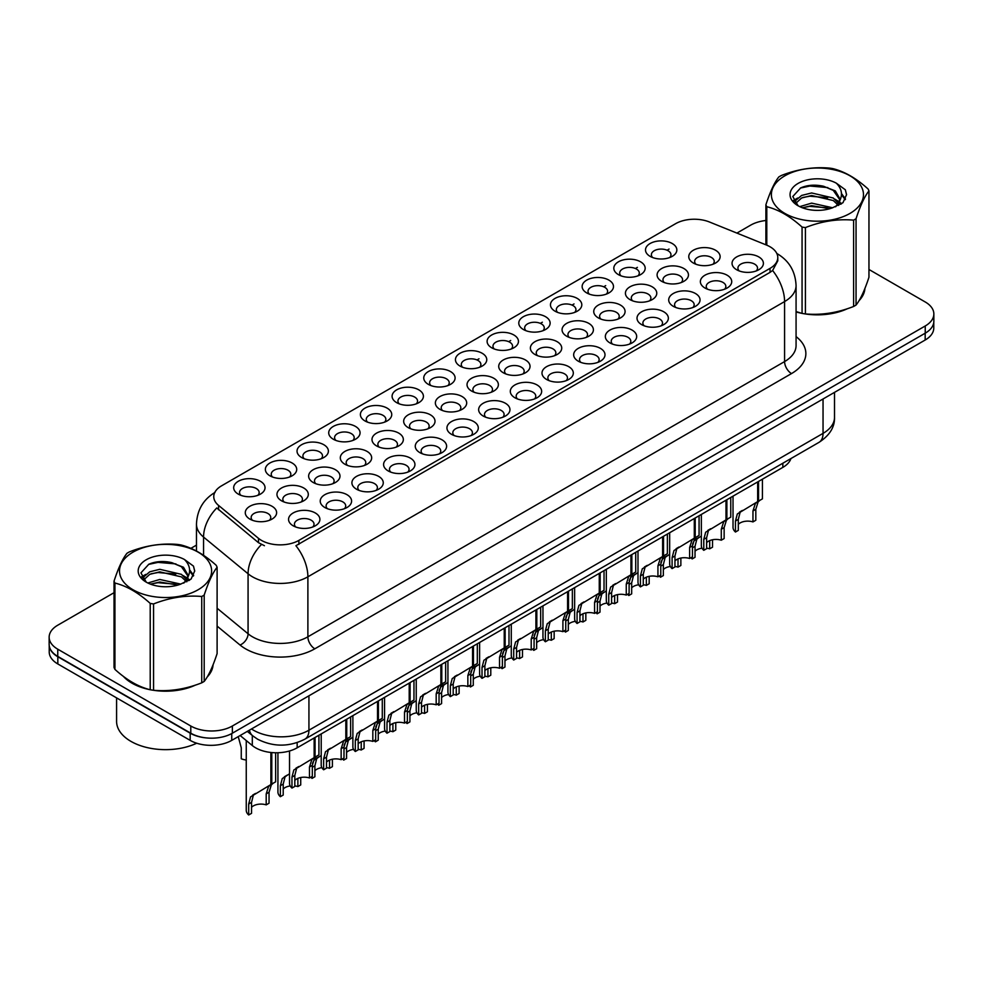 <?xml version="1.0" encoding="UTF-8"?>
<svg xmlns="http://www.w3.org/2000/svg" width="983" height="983" viewBox="0 0 983 983"><rect width="100%" height="100%" fill="white"/><g stroke="black" fill="none" stroke-linecap="round" stroke-linejoin="round"><path stroke-width="1.47" d="M364.976 420.945L364.976 420.945A15.679 9.056 180 0 1 364.976 408.142A15.679 9.056 180 0 1 387.155 408.142A15.679 9.056 180 0 1 387.155 420.945A15.679 9.056 180 0 1 364.976 420.945M384.586 422.137A9.793 5.652 0 0 0 385.864 419.348A9.793 5.652 0 0 0 383.001 415.342A9.793 5.652 0 0 0 372.311 414.113A9.793 5.652 0 0 0 366.266 419.348A9.793 5.652 0 0 0 367.556 422.137M333.298 439.229L333.298 439.229A15.679 9.056 180 0 1 333.298 426.425A15.679 9.056 180 0 1 355.477 426.425A15.679 9.056 180 0 1 355.477 439.229A15.679 9.056 180 0 1 333.298 439.229M352.897 440.433A9.793 5.652 0 0 0 354.187 437.632A9.793 5.652 0 0 0 351.312 433.626A9.793 5.652 0 0 0 340.634 432.409A9.793 5.652 0 0 0 334.589 437.632A9.793 5.652 0 0 0 335.879 440.433M301.621 457.525L301.621 457.525A15.679 9.056 180 0 1 301.621 444.721A15.679 9.056 180 0 1 323.8 444.721A15.679 9.056 180 0 1 323.8 457.525A15.679 9.056 180 0 1 301.621 457.525M321.22 458.717A9.793 5.652 0 0 0 322.51 455.915A9.793 5.652 0 0 0 319.635 451.922A9.793 5.652 0 0 0 308.957 450.693A9.793 5.652 0 0 0 302.911 455.915A9.793 5.652 0 0 0 304.202 458.717M396.665 402.649L396.665 402.649A15.679 9.056 180 0 1 396.665 389.858A15.679 9.056 180 0 1 418.832 389.858A15.679 9.056 180 0 1 418.832 402.649A15.679 9.056 180 0 1 396.665 402.649M416.264 403.853A9.793 5.652 0 0 0 417.542 401.052A9.793 5.652 0 0 0 414.679 397.058A9.793 5.652 0 0 0 404.001 395.83A9.793 5.652 0 0 0 397.943 401.052A9.793 5.652 0 0 0 399.233 403.853M428.342 384.365L428.342 384.365A15.679 9.056 180 0 1 428.342 371.562A15.679 9.056 180 0 1 450.509 371.562A15.679 9.056 180 0 1 450.509 384.365A15.679 9.056 180 0 1 428.342 384.365M447.941 385.569A9.793 5.652 0 0 0 449.219 382.768A9.793 5.652 0 0 0 446.356 378.762A9.793 5.652 0 0 0 435.678 377.533A9.793 5.652 0 0 0 429.62 382.768A9.793 5.652 0 0 0 430.91 385.569M269.944 475.809L269.944 475.809A15.679 9.056 180 0 1 269.944 463.005A15.679 9.056 180 0 1 292.123 463.005A15.679 9.056 180 0 1 292.123 475.809A15.679 9.056 180 0 1 269.944 475.809M289.543 477.013A9.793 5.652 0 0 0 290.833 474.211A9.793 5.652 0 0 0 287.958 470.206A9.793 5.652 0 0 0 277.28 468.989A9.793 5.652 0 0 0 271.234 474.211A9.793 5.652 0 0 0 272.512 477.013M460.019 366.069L460.019 366.069A15.679 9.056 180 0 1 460.019 353.278A15.679 9.056 180 0 1 482.186 353.278A15.679 9.056 180 0 1 482.186 366.069A15.679 9.056 180 0 1 460.019 366.069M479.618 367.273A9.793 5.652 0 0 0 480.896 364.472A9.793 5.652 0 0 0 478.033 360.478A9.793 5.652 0 0 0 467.355 359.25A9.793 5.652 0 0 0 461.297 364.472A9.793 5.652 0 0 0 462.588 367.273M491.697 347.785L491.697 347.785A15.679 9.056 180 0 1 491.697 334.982A15.679 9.056 180 0 1 513.863 334.982A15.679 9.056 180 0 1 513.863 347.785A15.679 9.056 180 0 1 491.697 347.785M511.295 348.99A9.793 5.652 0 0 0 512.573 346.188A9.793 5.652 0 0 0 509.71 342.182A9.793 5.652 0 0 0 499.032 340.954A9.793 5.652 0 0 0 492.987 346.188A9.793 5.652 0 0 0 494.265 348.99M523.374 329.502L523.374 329.502A15.679 9.056 180 0 1 523.374 316.698A15.679 9.056 180 0 1 545.54 316.698A15.679 9.056 180 0 1 545.54 329.502A15.679 9.056 180 0 1 523.374 329.502M542.972 330.693A9.793 5.652 0 0 0 544.263 327.892A9.793 5.652 0 0 0 541.387 323.899A9.793 5.652 0 0 0 530.709 322.67A9.793 5.652 0 0 0 524.664 327.892A9.793 5.652 0 0 0 525.942 330.693M555.051 311.206L555.051 311.206A15.679 9.056 180 0 1 555.051 298.402A15.679 9.056 180 0 1 577.218 298.402A15.679 9.056 180 0 1 577.218 311.206A15.679 9.056 180 0 1 555.051 311.206M574.65 312.41A9.793 5.652 0 0 0 575.94 309.608A9.793 5.652 0 0 0 573.064 305.602A9.793 5.652 0 0 0 562.387 304.386A9.793 5.652 0 0 0 556.341 309.608A9.793 5.652 0 0 0 557.619 312.41M586.728 292.922L586.728 292.922A15.679 9.056 180 0 1 586.728 280.118A15.679 9.056 180 0 1 608.895 280.118A15.679 9.056 180 0 1 608.907 292.922A15.679 9.056 180 0 1 586.728 292.922M606.327 294.114A9.793 5.652 0 0 0 607.617 291.312A9.793 5.652 0 0 0 604.742 287.319A9.793 5.652 0 0 0 594.064 286.09A9.793 5.652 0 0 0 588.018 291.312A9.793 5.652 0 0 0 589.296 294.114M618.405 274.626L618.405 274.626A15.679 9.056 180 0 1 618.405 261.822A15.679 9.056 180 0 1 640.584 261.822A15.679 9.056 180 0 1 640.584 274.626A15.679 9.056 180 0 1 618.405 274.626M638.004 275.83A9.793 5.652 0 0 0 639.294 273.028A9.793 5.652 0 0 0 636.419 269.023A9.793 5.652 0 0 0 625.741 267.806A9.793 5.652 0 0 0 619.695 273.028A9.793 5.652 0 0 0 620.973 275.83M650.082 256.342L650.082 256.342A15.679 9.056 180 0 1 650.082 243.538A15.679 9.056 180 0 1 672.261 243.538A15.679 9.056 180 0 1 672.261 256.342A15.679 9.056 180 0 1 650.082 256.342M669.681 257.534A9.793 5.652 0 0 0 670.971 254.744A9.793 5.652 0 0 0 668.096 250.739A9.793 5.652 0 0 0 657.418 249.51A9.793 5.652 0 0 0 651.373 254.744A9.793 5.652 0 0 0 652.663 257.534M238.267 494.105L238.267 494.105A15.679 9.056 180 0 1 238.267 481.301A15.679 9.056 180 0 1 260.446 481.301A15.679 9.056 180 0 1 260.446 494.105A15.679 9.056 180 0 1 238.267 494.105M257.865 495.297A9.793 5.652 0 0 0 259.156 492.495A9.793 5.652 0 0 0 256.28 488.502A9.793 5.652 0 0 0 245.603 487.273A9.793 5.652 0 0 0 239.557 492.495A9.793 5.652 0 0 0 240.835 495.297M344.898 464.222L344.898 464.222A15.679 9.056 180 0 1 344.898 451.418A15.679 9.056 180 0 1 367.077 451.418A15.679 9.056 180 0 1 367.077 464.222A15.679 9.056 180 0 1 344.898 464.222M364.496 465.414A9.793 5.652 0 0 0 365.787 462.612A9.793 5.652 0 0 0 362.911 458.619A9.793 5.652 0 0 0 352.233 457.39A9.793 5.652 0 0 0 346.188 462.612A9.793 5.652 0 0 0 347.478 465.414M439.942 409.346L439.942 409.346A15.679 9.056 180 0 1 439.942 396.554A15.679 9.056 180 0 1 462.108 396.554A15.679 9.056 180 0 1 462.108 409.346A15.679 9.056 180 0 1 439.942 409.346M459.54 410.55A9.793 5.652 0 0 0 460.818 407.748A9.793 5.652 0 0 0 457.955 403.755A9.793 5.652 0 0 0 447.277 402.526A9.793 5.652 0 0 0 441.22 407.748A9.793 5.652 0 0 0 442.51 410.55M376.575 445.926L376.575 445.926A15.679 9.056 180 0 1 376.575 433.122A15.679 9.056 180 0 1 398.754 433.122A15.679 9.056 180 0 1 398.754 445.926A15.679 9.056 180 0 1 376.575 445.926M396.186 447.13A9.793 5.652 0 0 0 397.464 444.328A9.793 5.652 0 0 0 394.588 440.323A9.793 5.652 0 0 0 383.911 439.106A9.793 5.652 0 0 0 377.865 444.328A9.793 5.652 0 0 0 379.155 447.13M471.619 391.062L471.619 391.062A15.679 9.056 180 0 1 471.619 378.258A15.679 9.056 180 0 1 493.785 378.258A15.679 9.056 180 0 1 493.785 391.062A15.679 9.056 180 0 1 471.619 391.062M491.217 392.266A9.793 5.652 0 0 0 492.495 389.465A9.793 5.652 0 0 0 489.632 385.459A9.793 5.652 0 0 0 478.954 384.23A9.793 5.652 0 0 0 472.897 389.465A9.793 5.652 0 0 0 474.187 392.266M313.221 482.506L313.221 482.506A15.679 9.056 180 0 1 313.221 469.702A15.679 9.056 180 0 1 335.4 469.702A15.679 9.056 180 0 1 335.4 482.506A15.679 9.056 180 0 1 313.221 482.506M332.819 483.71A9.793 5.652 0 0 0 334.109 480.908A9.793 5.652 0 0 0 331.234 476.902A9.793 5.652 0 0 0 320.556 475.686A9.793 5.652 0 0 0 314.511 480.908A9.793 5.652 0 0 0 315.789 483.71M281.543 500.802L281.543 500.802A15.679 9.056 180 0 1 281.543 487.998A15.679 9.056 180 0 1 303.722 487.998A15.679 9.056 180 0 1 303.722 500.802A15.679 9.056 180 0 1 281.543 500.802M301.142 501.994A9.793 5.652 0 0 0 302.432 499.192A9.793 5.652 0 0 0 299.557 495.199A9.793 5.652 0 0 0 288.879 493.97A9.793 5.652 0 0 0 282.834 499.192A9.793 5.652 0 0 0 284.112 501.994M408.252 427.642L408.252 427.642A15.679 9.056 180 0 1 408.252 414.838A15.679 9.056 180 0 1 430.431 414.838A15.679 9.056 180 0 1 430.431 427.642A15.679 9.056 180 0 1 408.252 427.642M427.863 428.834A9.793 5.652 0 0 0 429.141 426.044A9.793 5.652 0 0 0 426.278 422.039A9.793 5.652 0 0 0 415.6 420.81A9.793 5.652 0 0 0 409.542 426.044A9.793 5.652 0 0 0 410.833 428.834M503.296 372.766L503.296 372.766A15.679 9.056 180 0 1 503.296 359.975A15.679 9.056 180 0 1 525.463 359.975A15.679 9.056 180 0 1 525.463 372.766A15.679 9.056 180 0 1 503.296 372.766M522.895 373.97A9.793 5.652 0 0 0 524.172 371.169A9.793 5.652 0 0 0 521.309 367.175A9.793 5.652 0 0 0 510.632 365.946A9.793 5.652 0 0 0 504.574 371.169A9.793 5.652 0 0 0 505.864 373.97M534.973 354.482L534.973 354.482A15.679 9.056 180 0 1 534.973 341.679A15.679 9.056 180 0 1 557.14 341.679A15.679 9.056 180 0 1 557.14 354.482A15.679 9.056 180 0 1 534.973 354.482M554.572 355.686A9.793 5.652 0 0 0 555.85 352.885A9.793 5.652 0 0 0 552.987 348.879A9.793 5.652 0 0 0 542.309 347.65A9.793 5.652 0 0 0 536.263 352.885A9.793 5.652 0 0 0 537.541 355.686M566.65 336.198L566.65 336.198A15.679 9.056 180 0 1 566.65 323.395A15.679 9.056 180 0 1 588.817 323.395A15.679 9.056 180 0 1 588.817 336.198A15.679 9.056 180 0 1 566.65 336.198M586.249 337.39A9.793 5.652 0 0 0 587.539 334.589A9.793 5.652 0 0 0 584.664 330.595A9.793 5.652 0 0 0 573.986 329.366A9.793 5.652 0 0 0 567.941 334.589A9.793 5.652 0 0 0 569.218 337.39M598.328 317.902L598.328 317.902A15.679 9.056 180 0 1 598.328 305.099A15.679 9.056 180 0 1 620.494 305.099A15.679 9.056 180 0 1 620.494 317.902A15.679 9.056 180 0 1 598.328 317.902M617.926 319.106A9.793 5.652 0 0 0 619.216 316.305A9.793 5.652 0 0 0 616.341 312.299A9.793 5.652 0 0 0 605.663 311.083A9.793 5.652 0 0 0 599.618 316.305A9.793 5.652 0 0 0 600.896 319.106M630.005 299.618L630.005 299.618A15.679 9.056 180 0 1 630.005 286.815A15.679 9.056 180 0 1 652.184 286.815A15.679 9.056 180 0 1 652.184 299.618A15.679 9.056 180 0 1 630.005 299.618M649.603 300.81A9.793 5.652 0 0 0 650.893 298.009A9.793 5.652 0 0 0 648.018 294.015A9.793 5.652 0 0 0 637.34 292.787A9.793 5.652 0 0 0 631.295 298.009A9.793 5.652 0 0 0 632.573 300.81M661.682 281.322L661.682 281.322A15.679 9.056 180 0 1 661.682 268.519A15.679 9.056 180 0 1 683.861 268.519A15.679 9.056 180 0 1 683.861 281.322A15.679 9.056 180 0 1 661.682 281.322M681.28 282.526A9.793 5.652 0 0 0 682.571 279.725A9.793 5.652 0 0 0 679.695 275.719A9.793 5.652 0 0 0 669.018 274.503A9.793 5.652 0 0 0 662.972 279.725A9.793 5.652 0 0 0 664.25 282.526M693.359 263.039L693.359 263.039A15.679 9.056 180 0 1 693.359 250.235A15.679 9.056 180 0 1 715.538 250.235A15.679 9.056 180 0 1 715.538 263.039A15.679 9.056 180 0 1 693.359 263.039M712.958 264.23A9.793 5.652 0 0 0 714.248 261.441A9.793 5.652 0 0 0 711.373 257.435A9.793 5.652 0 0 0 700.695 256.207A9.793 5.652 0 0 0 694.649 261.441A9.793 5.652 0 0 0 695.939 264.23M249.866 519.085L249.866 519.085A15.679 9.056 180 0 1 249.866 506.282A15.679 9.056 180 0 1 272.033 506.282A15.679 9.056 180 0 1 272.033 519.085A15.679 9.056 180 0 1 249.866 519.085M269.465 520.29A9.793 5.652 0 0 0 270.755 517.488A9.793 5.652 0 0 0 267.88 513.482A9.793 5.652 0 0 0 257.202 512.254A9.793 5.652 0 0 0 251.157 517.488A9.793 5.652 0 0 0 252.434 520.29M324.82 507.498L324.82 507.498A15.679 9.056 180 0 1 324.82 494.695A15.679 9.056 180 0 1 346.999 494.695A15.679 9.056 180 0 1 346.999 507.498A15.679 9.056 180 0 1 324.82 507.498M344.419 508.69A9.793 5.652 0 0 0 345.709 505.889A9.793 5.652 0 0 0 342.834 501.895A9.793 5.652 0 0 0 332.156 500.666A9.793 5.652 0 0 0 326.11 505.889A9.793 5.652 0 0 0 327.388 508.69M356.497 489.202L356.497 489.202A15.679 9.056 180 0 1 356.497 476.399A15.679 9.056 180 0 1 378.676 476.399A15.679 9.056 180 0 1 378.676 489.202A15.679 9.056 180 0 1 356.497 489.202M376.096 490.406A9.793 5.652 0 0 0 377.386 487.605A9.793 5.652 0 0 0 374.511 483.599A9.793 5.652 0 0 0 363.833 482.383A9.793 5.652 0 0 0 357.787 487.605A9.793 5.652 0 0 0 359.078 490.406M388.174 470.918L388.174 470.918A15.679 9.056 180 0 1 388.174 458.115A15.679 9.056 180 0 1 410.353 458.115A15.679 9.056 180 0 1 410.353 470.918A15.679 9.056 180 0 1 388.174 470.918M407.773 472.11A9.793 5.652 0 0 0 409.063 469.309A9.793 5.652 0 0 0 406.188 465.315A9.793 5.652 0 0 0 395.51 464.087A9.793 5.652 0 0 0 389.465 469.309A9.793 5.652 0 0 0 390.755 472.11M419.852 452.622L419.852 452.622A15.679 9.056 180 0 1 419.852 439.819A15.679 9.056 180 0 1 442.031 439.819A15.679 9.056 180 0 1 442.031 452.622A15.679 9.056 180 0 1 419.852 452.622M439.462 453.827A9.793 5.652 0 0 0 440.74 451.025A9.793 5.652 0 0 0 437.877 447.019A9.793 5.652 0 0 0 427.187 445.803A9.793 5.652 0 0 0 421.142 451.025A9.793 5.652 0 0 0 422.432 453.827M451.541 434.339A15.679 9.056 180 0 1 451.529 434.339A15.679 9.056 180 0 1 451.541 421.535A15.679 9.056 180 0 1 473.708 421.535A15.679 9.056 180 0 1 473.708 434.339A15.679 9.056 180 0 1 451.541 434.339M471.14 435.53A9.793 5.652 0 0 0 472.418 432.741A9.793 5.652 0 0 0 469.555 428.735A9.793 5.652 0 0 0 458.877 427.507A9.793 5.652 0 0 0 452.819 432.741A9.793 5.652 0 0 0 454.109 435.53M483.218 416.042L483.218 416.042A15.679 9.056 180 0 1 483.218 403.251A15.679 9.056 180 0 1 505.385 403.251A15.679 9.056 180 0 1 505.385 416.042A15.679 9.056 180 0 1 483.218 416.042M502.817 417.247A9.793 5.652 0 0 0 504.095 414.445A9.793 5.652 0 0 0 501.232 410.452A9.793 5.652 0 0 0 490.554 409.223A9.793 5.652 0 0 0 484.496 414.445A9.793 5.652 0 0 0 485.786 417.247M514.895 397.759L514.895 397.759A15.679 9.056 180 0 1 514.895 384.955A15.679 9.056 180 0 1 537.062 384.955A15.679 9.056 180 0 1 537.062 397.759A15.679 9.056 180 0 1 514.895 397.759M534.494 398.963A9.793 5.652 0 0 0 535.772 396.161A9.793 5.652 0 0 0 532.909 392.156A9.793 5.652 0 0 0 522.231 390.927A9.793 5.652 0 0 0 516.173 396.161A9.793 5.652 0 0 0 517.463 398.963M546.573 379.463L546.573 379.463A15.679 9.056 180 0 1 546.573 366.671A15.679 9.056 180 0 1 568.739 366.671A15.679 9.056 180 0 1 568.739 379.463A15.679 9.056 180 0 1 546.573 379.463M566.171 380.667A9.793 5.652 0 0 0 567.449 377.865A9.793 5.652 0 0 0 564.586 373.872A9.793 5.652 0 0 0 553.908 372.643A9.793 5.652 0 0 0 547.863 377.865A9.793 5.652 0 0 0 549.141 380.667M578.25 361.179L578.25 361.179A15.679 9.056 180 0 1 578.25 348.375A15.679 9.056 180 0 1 600.416 348.375A15.679 9.056 180 0 1 600.416 361.179A15.679 9.056 180 0 1 578.25 361.179M597.848 362.383A9.793 5.652 0 0 0 599.139 359.581A9.793 5.652 0 0 0 596.263 355.576A9.793 5.652 0 0 0 585.585 354.347A9.793 5.652 0 0 0 579.54 359.581A9.793 5.652 0 0 0 580.818 362.383M609.927 342.895L609.927 342.895A15.679 9.056 180 0 1 609.927 330.091A15.679 9.056 180 0 1 632.094 330.091A15.679 9.056 180 0 1 632.094 342.895A15.679 9.056 180 0 1 609.927 342.895M629.525 344.087A9.793 5.652 0 0 0 630.816 341.285A9.793 5.652 0 0 0 627.94 337.292A9.793 5.652 0 0 0 617.263 336.063A9.793 5.652 0 0 0 611.217 341.285A9.793 5.652 0 0 0 612.495 344.087M641.604 324.599L641.604 324.599A15.679 9.056 180 0 1 641.604 311.795A15.679 9.056 180 0 1 663.771 311.795A15.679 9.056 180 0 1 663.771 324.599A15.679 9.056 180 0 1 641.604 324.599M661.203 325.803A9.793 5.652 0 0 0 662.493 323.002A9.793 5.652 0 0 0 659.618 318.996A9.793 5.652 0 0 0 648.94 317.767A9.793 5.652 0 0 0 642.894 323.002A9.793 5.652 0 0 0 644.172 325.803M673.281 306.315L673.281 306.315A15.679 9.056 180 0 1 673.281 293.512A15.679 9.056 180 0 1 695.46 293.512A15.679 9.056 180 0 1 695.46 306.315A15.679 9.056 180 0 1 673.281 306.315M692.88 307.507A9.793 5.652 0 0 0 694.17 304.705A9.793 5.652 0 0 0 691.295 300.712A9.793 5.652 0 0 0 680.617 299.483A9.793 5.652 0 0 0 674.571 304.705A9.793 5.652 0 0 0 675.849 307.507M704.958 288.019L704.958 288.019A15.679 9.056 180 0 1 704.958 275.215A15.679 9.056 180 0 1 727.137 275.215A15.679 9.056 180 0 1 727.137 288.019A15.679 9.056 180 0 1 704.958 288.019M724.557 289.223A9.793 5.652 0 0 0 725.847 286.422A9.793 5.652 0 0 0 722.972 282.416A9.793 5.652 0 0 0 712.294 281.199A9.793 5.652 0 0 0 706.249 286.422A9.793 5.652 0 0 0 707.539 289.223M736.636 269.735L736.636 269.735A15.679 9.056 180 0 1 736.636 256.932A15.679 9.056 180 0 1 758.815 256.932A15.679 9.056 180 0 1 758.815 269.735A15.679 9.056 180 0 1 736.636 269.735M756.234 270.927A9.793 5.652 0 0 0 757.524 268.138A9.793 5.652 0 0 0 754.649 264.132A9.793 5.652 0 0 0 743.971 262.903A9.793 5.652 0 0 0 737.926 268.138A9.793 5.652 0 0 0 739.216 270.927M293.143 525.782L293.143 525.782A15.679 9.056 180 0 1 293.143 512.979A15.679 9.056 180 0 1 315.31 512.979A15.679 9.056 180 0 1 315.322 525.782A15.679 9.056 180 0 1 293.143 525.782M312.741 526.986A9.793 5.652 0 0 0 314.032 524.185A9.793 5.652 0 0 0 311.156 520.179A9.793 5.652 0 0 0 300.479 518.95A9.793 5.652 0 0 0 294.433 524.185A9.793 5.652 0 0 0 295.711 526.986M766.507 245.062A26.455 15.273 180 0 1 770.033 246.77A26.455 15.273 180 0 1 777.786 257.571A26.455 15.273 180 0 1 770.033 268.371L298.881 540.392A26.455 15.273 180 0 1 258.504 538.352L218.558 505.409A26.455 15.273 180 0 1 213.766 496.648A26.455 15.273 180 0 1 221.519 485.848L675.567 223.706A26.455 15.273 180 0 1 709.456 221.998L766.507 245.062M790.946 458.545A29.392 16.969 180 0 1 782.837 467.392L297.161 747.805A29.392 16.969 180 0 1 252.299 745.532L240.147 735.517M123.354 676.353A47.528 27.438 0 0 0 131.968 683.16A47.528 27.438 0 0 0 149.674 689.624M777.786 257.571L777.786 260.814L772.601 270.497L770.033 272.365L295.908 545.712A34.294 19.795 60 0 1 307.888 576.8A39.197 22.634 180 0 1 252.459 576.8A39.197 22.634 180 0 1 248.072 573.777L203.555 537.074A39.197 22.634 180 0 1 196.465 524.086L196.465 551.021M114.04 592.7L57.764 625.2A29.392 16.969 0 0 0 49.15 637.205L49.15 644.406A29.392 16.969 0 0 0 57.764 656.398L190.788 733.207A29.392 16.969 0 0 0 232.369 733.207L925.236 333.176A29.392 16.969 0 0 0 933.85 321.183L933.85 313.982A29.392 16.969 0 0 0 925.236 301.978L868.96 269.477M264.439 545.712L258.504 542.714L216.776 507.965A34.294 22.941 129.5 0 0 203.555 537.074L203.555 555.321M796.07 311.918A47.528 27.438 0 0 0 801.526 313.27M803.787 313.7A47.528 27.438 0 0 0 847.371 308.723M859.044 300.663A47.528 27.438 0 0 0 864.917 288.461M151.935 690.041A47.528 27.438 0 0 0 195.506 685.065M207.192 677.004A47.528 27.438 0 0 0 213.065 664.815M49.15 637.205A29.392 16.969 0 0 0 57.764 649.198L190.788 726.007A29.392 16.969 0 0 0 232.369 726.007L925.236 325.975A29.392 16.969 0 0 0 933.85 313.982M765.892 220.499A29.392 16.969 0 0 0 750.631 225.168L736.906 233.094M196.465 545.123L190.886 548.342M167.528 561.821L166.729 562.288M212.77 666.965A47.528 27.438 0 0 0 212.611 666.228M864.622 290.612A47.528 27.438 0 0 0 864.462 289.887M49.224 645.561L49.224 651.962A29.392 16.969 0 0 0 57.825 663.955L190.174 740.371A29.392 16.969 0 0 0 231.742 740.371L925.175 340.02A29.392 16.969 0 0 0 933.776 328.015L933.776 322.338M49.371 646.458A29.392 16.969 0 0 0 57.825 656.755L190.174 733.171A29.392 16.969 0 0 0 208.015 738.049M289.53 750.975L289.53 783.402A14.696 8.491 180 0 0 291.963 788.071L291.963 777.098L293.831 769.984L314.155 757.66L314.155 737.987M315.064 737.459L315.064 757.131L316.403 756.357L314.621 757.979L312.324 765.352L312.324 776.324L309.473 777.971L309.473 766.998L311.857 759.576L315.002 757.168M318.922 735.235L318.922 754.907L315.064 757.131M298.832 766.507L295.994 768.141L298.832 766.507L296.608 768.387L294.814 775.452L294.814 786.425L291.963 788.071M309.473 777.971A10.776 6.217 0 0 0 294.814 780.379M246.254 740.555L246.254 810.311A14.696 8.491 180 0 0 248.687 814.981L248.687 804.008L250.554 796.894L270.878 784.569L270.878 752.474M271.787 752.56L271.787 784.041L273.127 783.267L271.345 784.889L269.047 792.249L269.047 803.222L266.196 804.868L266.196 793.895L268.58 786.486L271.726 784.078M275.645 752.769L275.645 781.817L271.787 784.041M255.555 793.416L252.717 795.05L255.555 793.416L253.331 795.284L251.537 802.361L251.537 813.334L248.687 814.981M266.196 804.868A10.776 6.217 0 0 0 251.537 807.289M238.242 736.611L241.265 747.83L241.265 758.802A14.696 8.491 180 0 0 246.254 760.019M796.07 311.611A47.037 27.155 0 0 0 796.721 311.795M809.39 314.167A47.037 27.155 0 0 0 844.237 309.731M860.113 298.82A47.037 27.155 0 0 0 864.217 290.194M784.864 175.81A46.054 26.59 -0 0 0 784.864 213.409A46.054 26.59 -0 0 0 849.988 213.409A46.054 26.59 -0 0 0 849.988 175.81A46.054 26.59 -0 0 0 784.864 175.81M796.07 311.562L802.067 313.417A52.91 30.547 -0 0 0 805.421 313.933C821.407 315.334 837.467 312.852 853.6 306.475A52.91 30.547 -0 0 0 854.841 305.787A52.91 30.547 -0 0 0 856.046 305.062C860.334 299.704 864.635 290.427 868.96 277.243L868.96 190.899A52.91 30.547 -0 0 0 868.063 188.969C856.279 178.292 844.52 171.509 832.785 168.609A52.91 30.547 -0 0 0 829.443 168.093C813.31 166.705 797.25 169.199 781.264 175.539A52.91 30.547 -0 0 0 780.01 176.24A52.91 30.547 -0 0 0 778.806 176.952C774.481 182.396 770.18 191.673 765.892 204.771A52.91 30.547 -0 0 0 766.789 206.713L766.789 245.172M802.067 313.417L802.067 227.073C790.283 216.395 778.524 209.6 766.789 206.713M802.067 227.073A52.91 30.547 -0 0 0 805.421 227.589L805.421 313.933M853.6 306.475L853.6 220.143C837.602 218.742 821.542 221.224 805.421 227.589M853.6 220.143A52.91 30.547 -0 0 0 854.841 219.442A52.91 30.547 -0 0 0 856.046 218.718L856.046 305.062M832.675 207.769L811.626 203.125L799.695 206.651M829.738 208.728L811.626 205.656L802.374 207.806M838.425 203.321L833.265 198.001L811.626 192.963L801.587 195.457L795.788 200.409L795.038 203.1M837.602 204.587L833.265 200.544L811.626 195.506L801.587 198.001L795.493 203.604M835.624 206.786L839.064 202.031L839.826 198.677L835.317 190.886L823.029 186.143C814.649 184.435 807.19 185.037 800.666 187.925L792.777 196.526L798.073 205.73A27.377 15.802 -0 0 0 832.294 207.88L842.972 202.707L846.56 194.609L845.331 189.78L836.361 183.194A27.377 15.802 -0 0 0 798.073 183.428A27.377 15.802 -0 0 0 798.073 205.779M838.646 205.459L839.826 200.692M839.765 199.672L833.265 190.383L823.619 186.266M836.361 183.194C842.062 188.994 842.972 195.261 839.064 202.007M765.892 244.816L765.892 204.771M868.96 190.899C864.671 196.268 860.371 205.533 856.046 218.718M827.723 207.88L809.894 206.356L802.792 207.646M840.76 204.267L839.507 203.272M838.745 202.719L837.479 201.884M827.723 197.718L809.894 196.195L802.792 197.485M795.923 200.163L793.834 201.454M845.208 199.672L841.46 194.732M827.797 187.581L809.894 186.033L800.346 188.072M846.56 194.855L845.331 189.78M841.571 203.739L839.728 202.166M839.187 201.761L834.8 199.131M797.655 198.038L793.367 200.52M845.515 199.07L841.448 193.467M125.332 677.815A47.037 27.155 0 0 0 132.312 682.964A47.037 27.155 0 0 0 144.857 688.137M157.538 690.521A47.037 27.155 0 0 0 192.373 686.073M208.261 675.161A47.037 27.155 0 0 0 212.365 666.535M116.584 697.881L116.584 721.362A48.99 28.286 0 0 0 130.923 741.366A48.99 28.286 0 0 0 196.698 743.209M133.012 552.151A46.054 26.59 -0 0 0 133.012 589.751A46.054 26.59 -0 0 0 198.136 589.751A46.054 26.59 -0 0 0 198.136 552.151A46.054 26.59 -0 0 0 133.012 552.151M128.159 552.581A52.91 30.547 -0 0 0 126.954 553.306C122.629 558.737 118.329 568.014 114.04 581.125A52.91 30.547 -0 0 0 114.937 583.054L114.937 669.398C126.66 680.039 138.419 686.834 150.215 689.759A52.91 30.547 -0 0 0 153.557 690.275C169.555 691.676 185.615 689.194 201.736 682.829A52.91 30.547 -0 0 0 202.989 682.128A52.91 30.547 -0 0 0 204.194 681.416C208.482 676.046 212.783 666.781 217.108 653.597L217.108 567.252A52.91 30.547 -0 0 0 216.211 565.311C204.415 554.633 192.656 547.85 180.933 544.951A52.91 30.547 -0 0 0 177.579 544.435C161.458 543.058 145.398 545.54 129.4 551.893A52.91 30.547 -0 0 0 128.159 552.581M150.215 689.759L150.215 603.415C138.419 592.737 126.66 585.954 114.937 583.054M150.215 603.415A52.91 30.547 -0 0 0 153.557 603.943L153.557 690.275M201.736 682.829L201.736 596.484C185.75 595.084 169.69 597.566 153.557 603.943M201.736 596.484A52.91 30.547 -0 0 0 202.989 595.784A52.91 30.547 -0 0 0 204.194 595.071L204.194 681.416M114.04 581.125L114.04 667.457A52.91 30.547 -0 0 0 114.937 669.398M180.811 584.123L159.774 579.466L147.843 582.993M177.874 585.069L159.774 582.01L150.522 584.16M186.561 579.675L181.413 574.342L159.774 569.304L149.735 571.811L143.936 576.763L143.174 579.454M185.738 580.941L181.413 576.886L159.774 571.848L149.735 574.342L143.629 579.945M183.772 583.14L187.212 578.373L187.974 575.018L183.465 567.24L171.177 562.497C162.797 560.789 155.339 561.379 148.802 564.267L140.925 572.868L146.221 582.083M186.795 581.801L187.974 577.033M187.9 576.013L181.413 566.724L171.755 562.608M146.209 559.782A27.377 15.802 -0 0 0 146.209 582.133A27.377 15.802 -0 0 0 180.442 584.221L191.107 579.048L194.708 570.951L193.479 566.122L184.509 559.536A27.377 15.802 -0 0 0 146.209 559.782M184.509 559.536C190.211 565.336 191.107 571.615 187.212 578.36M217.108 567.252C212.819 572.61 208.519 581.887 204.194 595.071M175.871 584.221L158.03 582.698L150.927 583.988M188.896 580.621L187.655 579.614M186.893 579.061L185.615 578.237M175.871 574.06L158.03 572.536L150.927 573.826M144.071 576.505L141.982 577.795M193.356 576.026L189.596 571.086M175.945 563.923L158.03 562.374L148.482 564.426M194.708 571.197L193.479 566.122M189.719 580.081L187.876 578.508M187.323 578.102L182.936 575.473M145.803 574.379L141.503 576.874M193.663 575.424L189.596 569.808M321.208 733.92L321.208 765.118A14.696 8.491 180 0 0 323.64 769.787L323.64 758.815L325.52 751.688L345.832 739.363L345.832 719.703M346.741 719.175L346.741 738.847L348.08 738.073L346.299 739.695L344.001 747.055L344.001 758.028L341.15 759.675L341.15 748.702L343.534 741.293L346.692 738.884M350.612 716.939L350.612 736.611L346.741 738.847M330.521 748.21L327.671 749.857L330.521 748.21L328.285 750.09L326.491 757.168L326.491 768.141L323.64 769.787M341.15 759.675A10.776 6.217 0 0 0 326.491 762.083M352.885 715.624L352.885 746.822A14.696 8.491 180 0 0 355.318 751.504L355.318 740.518L357.198 733.404L377.521 721.08L377.521 701.407M378.418 700.879L378.418 720.551L379.757 719.777L377.976 721.399L375.678 728.772L375.678 739.744L372.827 741.391L372.827 730.418L375.211 723.009L378.369 720.588M382.289 698.655L382.289 718.327L378.418 720.551M362.199 729.927L359.348 731.561L362.199 729.927L359.962 731.807L358.168 738.872L358.168 749.857L355.318 751.504M372.827 741.391A10.776 6.217 0 0 0 358.168 743.799M384.562 697.34L384.562 728.538A14.696 8.491 180 0 0 386.995 733.207L386.995 722.235L388.875 715.12L409.198 702.784L409.198 683.124M410.095 682.595L410.095 702.267L411.435 701.493L409.653 703.115L407.355 710.476L407.355 721.448L404.505 723.095L404.505 712.122L406.888 704.713L410.046 702.304M413.966 680.371L413.966 700.031L410.095 702.267M393.876 711.631L391.025 713.277L393.876 711.631L391.639 713.511L389.846 720.588L389.846 731.561L386.995 733.207M404.505 723.095A10.776 6.217 0 0 0 389.846 725.515M416.239 679.044L416.239 710.242A14.696 8.491 180 0 0 418.672 714.924L418.672 703.951L420.552 696.824L440.876 684.5L440.876 664.827M441.785 664.311L441.785 683.971L443.112 683.21L441.33 684.819L439.032 692.192L439.032 703.164L436.182 704.811L436.182 693.838L438.565 686.429L441.723 684.008M445.643 662.075L445.643 681.747L441.785 683.971M425.553 693.347L422.702 694.993L425.553 693.347L423.317 695.227L421.523 702.304L421.523 713.277L418.672 714.924M436.182 704.811A10.776 6.217 0 0 0 421.523 707.219M277.931 752.745L277.931 792.015A14.696 8.491 180 0 0 280.364 796.697L280.364 785.724L282.244 778.597L289.53 773.793M300.724 777.516L300.724 784.938L297.874 786.584L297.874 778.376M287.233 775.12L284.394 776.767L287.233 775.12L285.009 777L283.215 784.078L283.215 795.05L280.364 796.697M297.874 786.584A10.776 6.217 0 0 0 294.814 785.921M290.218 785.958A10.776 6.217 0 0 0 283.215 788.993M312.434 763.57L313.921 760.314L321.208 755.509M332.401 759.232L332.401 766.642L329.551 768.288L329.551 760.092M312.041 776.484L312.041 778.401A14.696 8.491 180 0 1 310.861 777.16M318.922 756.836L316.071 758.471L318.922 756.836L316.686 758.716L314.892 765.782L314.892 776.754L312.041 778.401M329.551 768.288A10.776 6.217 0 0 0 326.491 767.637M321.896 767.662A10.776 6.217 0 0 0 314.892 770.709M344.111 745.286L345.598 742.018L352.885 737.213M364.079 740.936L364.079 748.358L361.228 750.004L361.228 741.796M343.718 758.188L343.718 760.117A14.696 8.491 180 0 1 342.539 758.876M350.599 738.54L347.749 740.187L350.599 738.54L348.363 740.42L346.569 747.498L346.569 758.471L343.718 760.117M361.228 750.004A10.776 6.217 0 0 0 358.168 749.353M353.573 749.378A10.776 6.217 0 0 0 346.569 752.413M375.789 726.99L377.275 723.734L384.562 718.929M395.756 722.652L395.756 730.074L392.905 731.721L392.905 723.513M375.395 739.904L375.395 741.821A14.696 8.491 180 0 1 374.216 740.58M382.276 720.256L379.426 721.891L382.276 720.256L380.04 722.136L378.246 729.202L378.246 740.174L375.395 741.821M392.905 731.721A10.776 6.217 0 0 0 389.846 731.057M385.25 731.094A10.776 6.217 0 0 0 378.246 734.129M447.929 660.76L447.929 691.958A14.696 8.491 180 0 0 450.349 696.628L450.349 685.655L452.229 678.54L472.553 666.216L472.553 646.544M473.462 646.015L473.462 665.688L474.801 664.913L473.02 666.535L470.71 673.896L470.71 684.868L467.859 686.515L467.859 675.542L470.243 668.133L473.401 665.724M477.32 643.791L477.32 663.464L473.462 665.688M457.23 675.063L454.392 676.697L457.23 675.063L454.994 676.931L453.2 684.008L453.2 694.981L450.349 696.628M467.859 686.515A10.776 6.217 0 0 0 453.2 688.936M479.606 642.464L479.606 673.662A14.696 8.491 180 0 0 482.026 678.344L482.026 667.371L483.906 660.244L504.23 647.92L504.23 628.248M505.139 627.732L505.139 647.404L506.478 646.63L504.697 648.252L502.387 655.612L502.387 666.585L499.536 668.231L499.536 657.258L501.92 649.849L505.078 647.428M508.997 625.495L508.997 645.167L505.139 647.404M488.907 656.767L486.069 658.413L488.907 656.767L486.683 658.647L484.877 665.724L484.877 676.697L482.026 678.344M499.536 668.231A10.776 6.217 0 0 0 484.877 670.639M511.283 624.18L511.283 655.378A14.696 8.491 180 0 0 513.704 660.048L513.704 649.075L515.584 641.96L535.907 629.636L535.907 609.964M536.816 609.435L536.816 629.108L538.156 628.334L536.374 629.956L534.076 637.316L534.076 648.301L531.213 649.935L531.213 638.962L533.597 631.553L536.755 629.145M540.675 607.211L540.675 626.884L536.816 629.108M520.585 638.483L517.746 640.117L520.585 638.483L518.36 640.363L516.554 647.428L516.554 658.401L513.704 660.048M531.213 649.935A10.776 6.217 0 0 0 516.554 652.356M542.96 605.897L542.96 637.095A14.696 8.491 180 0 0 545.381 641.764L545.381 630.791L547.261 623.664L567.584 611.34L567.584 591.668M568.493 591.152L568.493 610.824L569.833 610.05L568.051 611.672L565.753 619.032L565.753 630.005L562.903 631.651L562.903 620.678L565.274 613.269L568.432 610.848M572.352 588.915L572.352 608.588L568.493 610.824M552.262 620.187L549.423 621.834L552.262 620.187L550.038 622.067L548.231 629.145L548.231 640.117L545.381 641.764M562.903 631.651A10.776 6.217 0 0 0 548.231 634.06M407.466 708.706L408.953 705.438L416.239 700.646M427.433 704.356L427.433 711.778L424.582 713.425L424.582 705.216M407.073 721.62L407.073 723.537A14.696 8.491 180 0 1 405.905 722.296M413.954 701.96L411.115 703.607L413.954 701.96L411.717 703.84L409.923 710.918L409.923 721.891L407.073 723.537M424.582 713.425A10.776 6.217 0 0 0 421.523 712.773M416.927 712.798A10.776 6.217 0 0 0 409.923 715.833M439.143 690.41L440.63 687.154L447.929 682.349M459.11 686.073L459.11 693.494L456.259 695.141L456.259 686.933M438.75 703.324L438.75 705.241A14.696 8.491 180 0 1 437.582 704M445.631 683.677L442.792 685.311L445.631 683.677L443.407 685.556L441.6 692.622L441.6 703.595L438.75 705.241M456.259 695.141A10.776 6.217 0 0 0 453.2 694.477M448.604 694.514A10.776 6.217 0 0 0 441.6 697.549M470.832 672.126L472.307 668.87L479.606 664.066M490.787 667.789L490.787 675.198L487.937 676.845L487.937 668.649M470.427 685.04L470.427 686.957A14.696 8.491 180 0 1 469.26 685.716M477.308 665.38L474.47 667.027L477.308 665.38L475.084 667.26L473.278 674.338L473.278 685.311L470.427 686.957M487.937 676.845A10.776 6.217 0 0 0 484.877 676.193M480.282 676.218A10.776 6.217 0 0 0 473.278 679.253M502.51 653.83L503.984 650.574L511.283 645.77M522.477 649.493L522.477 656.914L519.626 658.561L519.626 650.353M502.104 666.744L502.104 668.673A14.696 8.491 180 0 1 500.937 667.42M508.985 647.097L506.147 648.731L508.985 647.097L506.761 648.977L504.955 656.054L504.955 667.027L502.104 668.673M519.626 658.561A10.776 6.217 0 0 0 516.554 657.897M511.959 657.934A10.776 6.217 0 0 0 504.955 660.969M574.637 587.601L574.637 618.798A14.696 8.491 180 0 0 577.07 623.468L577.07 612.495L578.938 605.381L599.261 593.056L599.261 573.384M600.171 572.856L600.171 592.528L601.51 591.754L599.728 593.376L597.431 600.748L597.431 611.721L594.58 613.367L594.58 602.395L596.951 594.973L600.109 592.565M604.029 570.631L604.029 590.304L600.171 592.528M583.939 601.903L581.1 603.537L583.939 601.903L581.715 603.783L579.921 610.848L579.921 621.821L577.07 623.468M594.58 613.367A10.776 6.217 0 0 0 579.921 615.776M606.314 569.317L606.314 600.515A14.696 8.491 180 0 0 608.747 605.184L608.747 594.211L610.615 587.084L630.939 574.76L630.939 555.1M631.848 554.572L631.848 574.244L633.187 573.47L631.405 575.092L629.108 582.452L629.108 593.425L626.257 595.071L626.257 584.099L628.629 576.689L631.786 574.269M635.706 552.335L635.706 572.008L631.848 574.244M615.616 583.607L612.778 585.254L615.616 583.607L613.392 585.487L611.598 592.565L611.598 603.537L608.747 605.184M626.257 595.071A10.776 6.217 0 0 0 611.598 597.48M637.992 551.021L637.992 582.219A14.696 8.491 180 0 0 640.425 586.888L640.425 575.915L642.292 568.801L662.616 556.476L662.616 536.804M663.525 536.276L663.525 555.948L664.864 555.174L663.083 556.796L660.785 564.168L660.785 575.141L657.934 576.788L657.934 565.815L660.318 558.405L663.464 555.985M667.383 534.052L667.383 553.724L663.525 555.948M647.293 565.323L644.455 566.958L647.293 565.323L645.069 567.203L643.275 574.269L643.275 585.254L640.425 586.888M657.934 576.788A10.776 6.217 0 0 0 643.275 579.196M669.669 532.737L669.669 563.935A14.696 8.491 180 0 0 672.102 568.604L672.102 557.631L673.982 550.517L694.293 538.18L694.293 518.52M695.202 517.992L695.202 537.664L696.542 536.89L694.76 538.512L692.462 545.872L692.462 556.845L689.611 558.491L689.611 547.519L691.995 540.109L695.153 537.701M699.073 515.768L699.073 535.428L695.202 537.664M678.97 547.027L676.132 548.674L678.97 547.027L676.746 548.907L674.952 555.985L674.952 566.958L672.102 568.604M689.611 558.491A10.776 6.217 0 0 0 674.952 560.912M701.346 514.441L701.346 545.639A14.696 8.491 180 0 0 703.779 550.32L703.779 539.348L705.659 532.221L725.982 519.896L725.982 500.224M726.879 499.708L726.879 519.368L728.219 518.606L726.437 520.216L724.139 527.588L724.139 538.561L721.289 540.208L721.289 529.235L723.672 521.826L726.83 519.405M730.75 497.472L730.75 517.144L726.879 519.368M710.66 528.743L707.809 530.39L710.66 528.743L708.424 530.623L706.63 537.701L706.63 548.674L703.779 550.32M721.289 540.208A10.776 6.217 0 0 0 706.63 542.616M733.023 496.157L733.023 527.355A14.696 8.491 180 0 0 735.456 532.024L735.456 521.051L737.336 513.937L757.66 501.613L757.66 481.94M758.557 481.412L758.557 501.084L759.896 500.31L758.114 501.932L755.816 509.292L755.816 520.265L752.966 521.912L752.966 510.939L755.349 503.529L758.507 501.121M762.427 479.188L762.427 498.86L758.557 501.084M742.337 510.46L739.486 512.094L742.337 510.46L740.101 512.327L738.307 519.405L738.307 530.378L735.456 532.024M752.966 521.912A10.776 6.217 0 0 0 738.307 524.332M534.187 635.546L535.661 632.29L542.96 627.486M554.154 631.209L554.154 638.618L551.303 640.265L551.303 632.069M533.781 648.461L533.781 650.377A14.696 8.491 180 0 1 532.614 649.136M540.662 628.801L537.824 630.447L540.662 628.801L538.438 630.681L536.644 637.758L536.644 648.731L533.781 650.377M551.303 640.265A10.776 6.217 0 0 0 548.231 639.614M543.636 639.638A10.776 6.217 0 0 0 536.644 642.685M565.864 617.25L567.338 613.994L574.637 609.19M585.831 612.913L585.831 620.334L582.98 621.981L582.98 613.773M565.471 630.164L565.471 632.094A14.696 8.491 180 0 1 564.291 630.853M572.339 610.517L569.501 612.163L572.339 610.517L570.115 612.397L568.321 619.474L568.321 630.447L565.471 632.094M582.98 621.981A10.776 6.217 0 0 0 579.921 621.317M575.313 621.354A10.776 6.217 0 0 0 568.321 624.389M597.541 598.966L599.016 595.71L606.314 590.906M617.508 594.629L617.508 602.038L614.658 603.685L614.658 595.489M597.148 611.881L597.148 613.797A14.696 8.491 180 0 1 595.968 612.556M604.017 592.233L601.178 593.867L604.017 592.233L601.793 594.113L599.999 601.178L599.999 612.151L597.148 613.797M614.658 603.685A10.776 6.217 0 0 0 611.598 603.034M606.99 603.058A10.776 6.217 0 0 0 599.999 606.106M629.218 580.683L630.693 577.414L637.992 572.61M649.185 576.333L649.185 583.755L646.335 585.401L646.335 577.193M628.825 593.585L628.825 595.514A14.696 8.491 180 0 1 627.645 594.273M635.694 573.937L632.855 575.583L635.694 573.937L633.47 575.817L631.676 582.894L631.676 593.867L628.825 595.514M646.335 585.401A10.776 6.217 0 0 0 643.275 584.75M638.667 584.774A10.776 6.217 0 0 0 631.676 587.809M660.895 562.387L662.382 559.13L669.669 554.326M680.863 558.049L680.863 565.471L678.012 567.117L678.012 558.909M660.502 575.301L660.502 577.218A14.696 8.491 180 0 1 659.323 575.977M667.383 555.653L664.533 557.287L667.383 555.653L665.147 557.533L663.353 564.598L663.353 575.571L660.502 577.218M678.012 567.117A10.776 6.217 0 0 0 674.952 566.454M670.357 566.491A10.776 6.217 0 0 0 663.353 569.526M692.573 544.103L694.059 540.834L701.346 536.042M712.54 539.753L712.54 547.175L709.689 548.821L709.689 540.613M692.179 557.017L692.179 558.934A14.696 8.491 180 0 1 691 557.693M699.06 537.357L696.21 539.003L699.06 537.357L696.824 539.237L695.03 546.315L695.03 557.287L692.179 558.934M709.689 548.821A10.776 6.217 0 0 0 706.63 548.17M702.034 548.195A10.776 6.217 0 0 0 695.03 551.23M298.881 540.392L298.881 544.373M258.504 538.352L258.504 542.714M218.558 505.409L218.558 509.772M770.033 268.371L770.033 272.365M782.837 463.226L782.837 467.392M252.299 735.493L252.299 745.532M297.161 742.607L297.161 747.805M796.07 336.604A48.99 28.286 180 0 1 791.512 373.577L314.818 648.805A9.793 5.652 60 0 1 307.888 636.8L784.581 361.584A39.197 22.634 0 0 0 796.07 345.574L796.07 285.574A39.197 22.634 180 0 1 784.581 301.572A34.294 19.795 -120 0 0 772.601 270.497M314.818 648.805A48.99 28.286 180 0 1 245.529 648.805A48.99 28.286 180 0 1 240.036 645.02L217.108 626.11M261.429 544.533A34.294 22.941 129.5 0 0 248.072 573.777L248.072 633.777A39.197 22.634 0 0 0 252.459 636.8A39.197 22.634 0 0 0 307.888 636.8L307.888 576.8L784.581 301.572L784.581 361.584A9.793 5.652 60 0 0 791.512 373.577M476.988 359.95L479.004 358.795M508.666 341.666L510.681 340.511M540.355 323.37L542.358 322.215M572.032 305.086L574.035 303.931M603.709 286.803L605.712 285.635M635.387 268.506L637.389 267.351M667.064 250.223L669.067 249.055M232.369 726.007L232.369 733.207M190.788 726.007L190.788 733.207M925.236 325.975L925.236 333.176M57.764 649.198L57.764 656.398M217.108 608.244L248.072 633.777A9.793 6.549 -50.5 0 1 240.036 645.02M251.501 728.956A39.197 22.634 0 0 0 253.503 730.209A39.197 22.634 0 0 0 308.932 730.209L823.041 433.38A39.197 22.634 0 0 0 834.518 417.382C834.813 427.114 829.627 435.432 818.986 442.362L304.865 739.179A19.599 11.317 60 0 0 308.932 730.209L308.932 695.804M823.041 398.987L823.041 433.38A19.599 11.317 60 0 1 818.986 442.362M249.412 730.16A19.599 13.111 129.5 0 0 252.692 735.812L247.311 731.377M925.175 340.02L925.175 333.212M231.742 740.371L231.742 733.551M190.174 740.371L190.174 733.171M57.825 663.955L57.825 656.755M309.473 766.998L312.324 765.352M291.963 777.098L294.814 775.452M266.196 793.895L269.047 792.249M248.687 804.008L251.537 802.361M341.15 748.702L344.001 747.055M323.64 758.815L326.491 757.168M372.827 730.418L375.678 728.772M355.318 740.518L358.168 738.872M404.505 712.122L407.355 710.476M386.995 722.235L389.846 720.588M436.182 693.838L439.032 692.192M418.672 703.951L421.523 702.304M280.364 785.724L283.215 784.078M312.324 767.268L314.892 765.782M344.001 748.972L346.569 747.498M375.678 730.688L378.246 729.202M467.859 675.542L470.71 673.896M450.349 685.655L453.2 684.008M499.536 657.258L502.387 655.612M482.026 667.371L484.877 665.724M531.213 638.962L534.076 637.316M513.704 649.075L516.554 647.428M562.903 620.678L565.753 619.032M545.381 630.791L548.231 629.145M407.355 712.405L409.923 710.918M439.032 694.109L441.6 692.622M470.71 675.825L473.278 674.338M502.387 657.529L504.955 656.054M594.58 602.395L597.431 600.748M577.07 612.495L579.921 610.848M626.257 584.099L629.108 582.452M608.747 594.211L611.598 592.565M657.934 565.815L660.785 564.168M640.425 575.915L643.275 574.269M689.611 547.519L692.462 545.872M672.102 557.631L674.952 555.985M721.289 529.235L724.139 527.588M703.779 539.348L706.63 537.701M752.966 510.939L755.816 509.292M735.456 521.051L738.307 519.405M534.076 639.245L536.644 637.758M565.753 620.949L568.321 619.474M597.431 602.665L599.999 601.178M629.108 584.369L631.676 582.894M660.785 566.085L663.353 564.598M692.462 547.801L695.03 546.315M796.07 285.574C795.407 271.48 789.214 260.913 777.479 253.872L776.828 253.503M215.044 492.385C203.321 499.425 197.128 509.993 196.465 524.086M304.865 739.179C289.1 747.105 273.323 747.105 257.558 739.179L252.692 735.812M834.518 417.382L834.518 392.352M864.462 291.349L864.462 289.592M212.611 667.69L212.611 665.933"/></g></svg>

